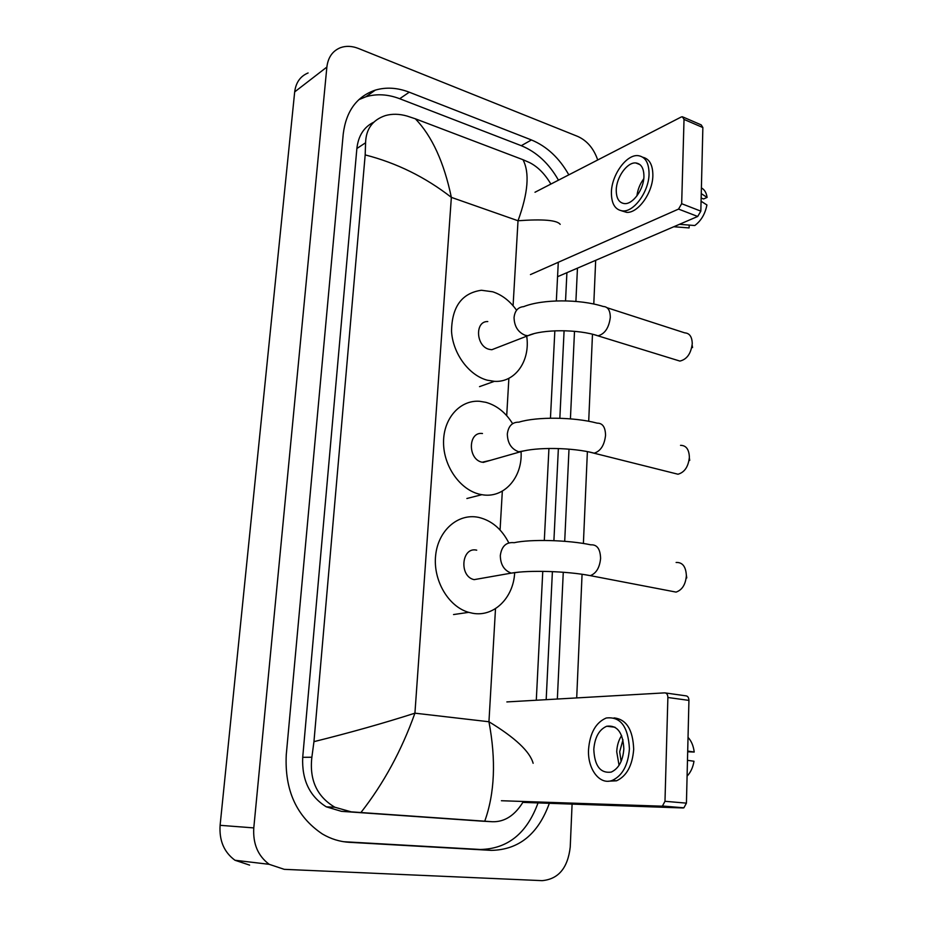 <?xml version="1.0" encoding="UTF-8"?>
<svg xmlns="http://www.w3.org/2000/svg" width="927" height="927" viewBox="0 0 927 927"><rect width="100%" height="100%" fill="white"/><g stroke="black" fill="none" stroke-linecap="round" stroke-linejoin="round"><path stroke-width="1.39" d="M683.257 117.126L701.218 124.89L702.863 127.544L684.022 119.421L682.399 116.756L681.16 117.034L534.995 192.248M700.835 211.147L697.707 216.466L678.541 209.085L681.669 203.708L700.835 211.147L702.863 127.544M557.556 276.709L697.707 216.466M681.669 203.708L684.022 119.421M678.541 209.085L530.453 274.589M643.929 176.547C643.906 168.239 641.194 163.708 635.783 162.955C627.289 162.005 616.455 177.115 616.246 189.873C616.212 198.343 619.004 202.932 624.613 203.616C632.944 204.392 643.79 189.363 643.929 176.547M643.767 178.772C639.966 183.894 637.695 189.595 636.942 195.875M701.148 198.019L703.558 198.969L707.092 197.405L701.264 193.627M641.588 187.439L641.333 188.088M621.588 210.823L626.629 212.353C637.938 213.384 652.689 193.001 652.863 175.597C652.863 165.006 649.537 158.911 642.874 157.277M611.403 192.213C611.333 203.778 615.146 210.012 622.828 210.939C634.114 211.947 648.865 191.518 649.051 174.079C649.004 162.816 645.331 156.663 638.019 155.632C626.432 154.311 611.693 174.867 611.403 192.213M673.802 226.744L689.12 227.926L689.201 225.099M701.079 201.229L706.919 204.96C705.146 213.975 701.102 220.835 694.787 225.528L679.445 224.311M707.092 197.405C706.386 192.689 704.485 189.525 701.403 187.914M675.771 359.803L679.885 361.078C686.919 359.409 691.044 353.581 692.249 343.627C692.063 336.756 689.561 333.175 684.74 332.863L607.069 307.729M487.787 321.565C474.682 320.951 475.864 346.258 489.155 349.328L491.808 349.734L498.1 347.289M526.698 336.2C530.511 360.754 515.25 382.805 494.369 381.333L487.243 380.186C468.888 375.342 452.793 353.488 451.53 331.24C451.878 306.779 461.831 293.117 481.391 290.255L492.712 291.785C501.878 294.809 509.711 300.8 516.212 309.745M692.156 345.111L692.562 347.579M673.176 473.013L677.996 474.23C684.589 472.341 688.379 466.687 689.375 457.289C689.074 449.363 686.131 445.377 680.534 445.342M482.48 433.523C467.938 431.229 467.544 459.537 482.167 462.225L490.534 460.313M521.09 452.086C522.515 477.706 503.755 498.83 481.889 494.682L480.174 494.358C460.395 490.221 443.407 466.327 443.546 442.272C443.442 418.193 460.209 399.734 479.676 401.298L485.875 402.33C496.779 405.435 505.69 412.55 512.608 423.662M689.352 457.926L689.723 460.418M670.615 591.055L676.073 592.098C682.145 590.012 685.586 584.555 686.374 575.713C685.922 566.582 682.492 562.168 676.107 562.469M476.721 550.174C461.519 546.397 458.761 576.443 474.126 579.642L482.364 578.193M514.624 573.442C513.176 598.1 493.836 617.173 472.816 613.292L468.703 612.353C448.297 606.617 432.839 580.14 435.655 555.273C438.228 530.348 458.031 513.222 478.17 517.289L478.749 517.405C491.704 520.545 501.727 529.039 508.807 542.886M686.386 575.319L686.756 577.95M665.609 692.979L685.771 695.818C687.753 695.992 688.796 697.521 688.935 700.395L667.88 697.486C667.764 694.578 666.733 693.037 664.763 692.863L506.86 701.924M686.432 803.141L683.894 807.811L682.99 807.962L661.542 806.166L662.446 806.015L664.983 801.299L686.432 803.141L688.935 700.395M522.851 802.388L682.99 807.962M664.983 801.299L667.88 697.486M661.542 806.166L501.414 800.731M623.848 748.935C622.967 732.527 617.266 724.96 606.745 726.235C599.132 729.549 594.821 737.243 593.801 749.317C594.543 765.899 600.337 773.5 611.194 772.11C618.668 768.657 622.886 760.928 623.848 748.935M621.623 735.551C618.645 740.117 617.011 745.54 616.722 751.797L619.062 765.32M687.683 751.774L694.207 752.04L687.695 751.079M622.979 739.758L619.688 751.774L621.113 761.461M608.541 781.194L616.548 780.801C626.687 776.084 632.399 765.598 633.686 749.34C632.979 729.746 626.432 719.271 614.045 717.904M588.552 749.387C587.359 768.854 599.595 785.447 612.283 780.395C622.423 775.679 628.135 765.169 629.421 748.865C628.193 726.583 620.464 716.293 606.235 718.008C595.841 722.492 589.943 732.956 588.552 749.387M687.092 776.119C690.65 772.4 692.956 767.44 693.999 761.241L687.475 760.325M694.207 752.04C693.454 745.876 691.391 740.986 688.031 737.359M249.606 865.111L234.971 860.256C224.067 852.226 219.108 840.58 220.105 825.32L294.682 91.9C295.898 82.468 300.371 76.153 308.1 72.966M572.086 804.103L570.232 847.035C567.822 867.962 558.46 879.155 542.156 880.65L284.265 869.341L269.212 864.323C257.973 855.957 252.828 843.813 253.789 827.904L326.872 67.068C328.065 57.335 332.596 50.869 340.476 47.671C346.049 45.69 352.04 45.956 358.448 48.471L577.706 136.42C587.092 140.661 593.755 148.517 597.706 159.977M595.679 260.325L593.79 304.033M592.48 334.241L588.703 421.275M587.382 451.634L583.396 543.477M582.063 574.288L576.698 697.915M568.819 174.844C559.305 157.996 546.849 146.362 531.449 139.954L409.259 92.202C397.416 87.648 386.084 86.953 375.284 90.128C356.791 96.489 346.119 111.101 343.233 133.986L286.258 754.81C284.543 790.325 296.605 816.722 322.422 834.01C330.893 838.981 339.827 841.751 349.236 842.307L491.38 850.372C518.865 849.804 538.193 834.115 549.34 803.303M557.347 699.028L563.268 572.249M564.705 541.298L569.004 449.155M570.418 418.853L574.508 331.31M575.899 301.414L577.451 268.158M558.46 180.174C549.004 163.488 536.617 151.993 521.275 145.69L399.699 98.725C387.926 94.241 376.652 93.592 365.898 96.767L358.772 99.699M546.177 699.676L552.399 571.611M553.906 540.661L558.367 448.541M559.838 418.262L564.091 330.719M565.54 300.858L566.907 272.689M343.569 841.704L480.29 849.48C507.637 848.923 526.884 833.408 538.042 802.909M373.824 122.167C363.987 126.941 358.332 135.724 356.872 148.517L302.712 757.313C301.727 779.862 309.595 796.374 326.304 806.838L341.46 811.345L482.874 821.218M560.186 224.346C557.023 220.139 542.967 218.946 518.019 220.753C528.135 193.059 529.78 172.7 522.979 159.711L529.757 162.677C537.938 166.895 544.972 174.033 550.87 184.079M558.286 262.283L556.339 300.927M554.844 330.812L550.453 418.193M548.935 448.459L544.311 540.441M542.77 571.333L536.293 700.244M523.384 801.473C515.122 815.262 504.833 822.017 492.538 821.739L351.24 811.855L334.867 807.243C316.953 796.617 309.282 779.955 311.866 757.243L313.952 741.658C350.371 732.585 384.033 723.095 414.925 713.176C401.6 750.464 383.604 783.582 360.939 812.515M522.979 159.711L415.366 118.807C432.017 136.118 444.01 162.306 451.356 197.37C425.284 177.092 396.559 162.943 365.18 154.902L313.952 741.658M365.18 154.902L365.586 142.77C366.014 128.957 372.619 119.896 385.4 115.585C392.109 113.697 399.294 113.847 406.976 116.026L415.366 118.807M484.751 821.183C494.751 793.257 496.154 760.117 488.946 721.751C515.227 737.741 529.954 751.588 533.129 763.292M491.808 349.734L527.903 335.725C542.214 329.12 578.332 329.073 598.031 335.817C604.867 333.917 608.958 327.799 610.302 317.44C610.244 310.336 607.88 306.686 603.21 306.478C579.757 298.934 542.446 299.085 523.674 306.64C518.031 307.115 514.833 310.742 514.056 317.532C514.3 326.35 518.008 332.272 525.203 335.296L527.903 335.725L533.732 333.743M679.885 361.078L594.184 334.682M483.176 462.411L519.769 451.982C535.69 446.884 572.886 447.428 594.23 453.164C600.65 451.09 604.427 445.157 605.551 435.377C605.401 427.15 602.608 423.083 597.185 423.152C574.277 416.965 536.733 416.571 518.9 422.156C512.225 422.075 508.367 426.026 507.324 434.01C507.567 443.164 511.368 449.085 518.738 451.785L526.524 450.406M677.996 474.23L589.746 452.121M513.685 542.654C506.084 542.052 501.623 546.339 500.313 555.516C500.464 564.555 504.103 570.429 511.217 573.129L518.761 572.179M514.01 542.724C530.696 539.016 568.622 540.024 590.858 544.844C597.058 544.427 600.302 548.969 600.592 558.46C599.665 567.66 596.235 573.384 590.314 575.644L585.238 574.775M513.083 305.759L518.019 220.753L451.356 197.37L414.925 713.176L488.946 721.751L495.505 608.645M500.07 530.012L502.33 491.148M506.71 415.644L508.877 378.309M253.789 827.904L220.105 825.32M326.872 67.068L294.682 91.9M346.084 842.04L349.236 842.307M399.699 98.725L409.259 92.202M521.275 145.69L531.449 139.954M480.29 849.48L491.38 850.372M481.936 821.16L492.538 821.739M341.46 811.345L351.24 811.855M302.712 757.313L311.866 757.243M356.872 148.517L365.586 142.77M640.012 164.635L635.783 162.955M626.629 212.353L622.828 210.939M494.369 381.333L479.526 386.64M481.889 494.682L466.884 498.506M474.126 579.642L511.217 573.129C528.819 569.978 567.197 571.125 590.314 575.644L676.073 592.098M468.703 612.353L453.546 614.555M662.446 806.015L683.894 807.811M615.018 727.231L606.745 726.235M616.548 780.801L612.283 780.395M269.212 864.323L234.971 860.256M365.898 96.767L375.284 90.128M326.304 806.838L334.867 807.243"/></g></svg>
